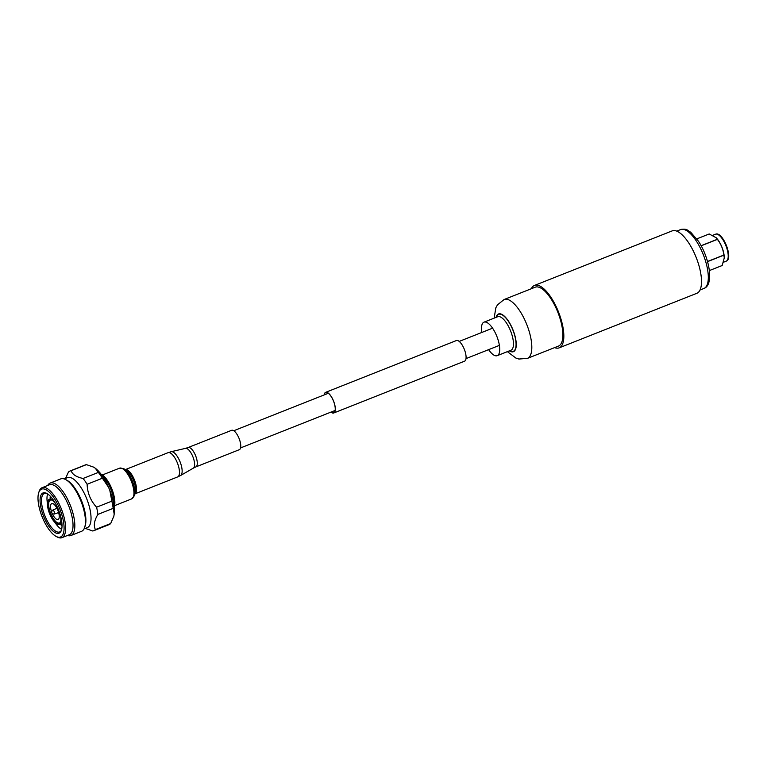 <?xml version="1.0" encoding="UTF-8"?>
<svg xmlns="http://www.w3.org/2000/svg" width="767" height="767" viewBox="0 0 767 767"><rect width="100%" height="100%" fill="white"/><g stroke="black" fill="none" stroke-linecap="round" stroke-linejoin="round"><path stroke-width="1.15" d="M324.307 394.861A10.901 4.084 68.4 0 1 324.518 393.998A10.901 4.084 68.4 0 1 325.716 392.522A10.901 4.084 68.4 0 1 332.61 399.089A10.901 4.084 68.4 0 1 334.939 411.323A10.901 4.084 68.4 0 1 333.741 412.79A10.901 4.084 68.4 0 1 331.114 412.052M324.192 394.909A11.093 4.151 68.4 0 1 324.431 393.845A11.093 4.151 68.4 0 1 325.639 392.349L456.384 340.548A11.093 4.151 68.4 0 1 463.402 347.23A11.093 4.151 68.4 0 1 465.761 359.675A11.093 4.151 68.4 0 1 464.553 361.171L333.808 412.972A11.093 4.151 68.4 0 1 330.999 412.1M325.639 392.349A11.093 4.151 68.4 0 1 332.657 399.032A11.093 4.151 68.4 0 1 335.026 411.467A11.093 4.151 68.4 0 1 333.808 412.972M726.023 261.231A14.496 5.427 -111.6 0 0 726.205 261.163A14.496 5.427 -111.6 0 0 726.339 261.106A14.496 5.427 -111.6 0 0 726.387 261.087A14.496 5.427 -111.6 0 0 725.889 245.622A14.496 5.427 -111.6 0 0 715.669 234.165A14.496 5.427 -111.6 0 0 715.534 234.213A14.496 5.427 -111.6 0 0 715.352 234.299M696.819 238.873L709.187 233.973L716.234 237.77L717.318 239.285L701.096 245.708M709.379 270.588L722.14 265.535A17.066 6.395 -111.6 0 0 722.159 265.516A17.066 6.395 -111.6 0 0 722.178 265.507L709.379 270.578M724.269 257.683A14.496 5.427 -111.6 0 0 724.269 257.328A14.496 5.427 -111.6 0 0 716.742 238.345L716.234 237.77M701.153 245.814L717.394 239.381A17.066 6.395 -111.6 0 0 717.318 239.285M717.394 239.381C720.99 244.011 723.137 249.227 723.847 255.037L707.5 261.509M707.529 261.633L723.866 255.162A17.066 6.395 -111.6 0 0 723.847 255.037M723.866 255.162L724.278 257.865L722.178 265.507M727.96 258.632A13.547 5.072 -111.6 0 0 726.407 245.498A13.547 5.072 -111.6 0 0 718.545 234.865M64.217 478.934L67.515 477.63A26.883 10.067 68.4 0 1 86.594 498.454A26.883 10.067 68.4 0 1 87.649 527.466A26.883 10.067 68.4 0 1 87.313 527.619L84.025 528.923M47.679 485.492A28.197 10.565 68.4 0 1 49.807 483.248A28.197 10.565 68.4 0 1 50.152 483.095L60.766 478.886A28.197 10.565 68.4 0 1 65.741 479.615A28.197 10.565 68.4 0 1 80.976 501.215A28.197 10.565 68.4 0 1 84.667 527.38A28.197 10.565 68.4 0 1 81.896 531.157A28.197 10.565 68.4 0 1 81.542 531.32L70.928 535.519A28.197 10.565 68.4 0 1 67.477 535.471M50.152 483.095A28.197 10.565 68.4 0 1 70.171 504.935A28.197 10.565 68.4 0 1 71.283 535.366A28.197 10.565 68.4 0 1 70.928 535.519M38.743 492.606L39.175 491.321A26.883 10.067 68.4 0 1 41.782 487.841A26.883 10.067 68.4 0 1 42.118 487.687L49.51 484.763A26.883 10.067 68.4 0 1 68.589 505.587A26.883 10.067 68.4 0 1 69.644 534.599A26.883 10.067 68.4 0 1 69.308 534.752L61.916 537.677A26.883 10.067 68.4 0 1 57.295 537.044L56.096 536.401A25.752 9.645 68.4 0 1 42.07 516.622A25.752 9.645 68.4 0 1 38.743 492.606A25.752 9.645 68.4 0 1 41.236 489.279A25.752 9.645 68.4 0 1 59.653 508.646A25.752 9.645 68.4 0 1 60.852 536.862A25.752 9.645 68.4 0 1 56.096 536.401M42.118 487.687A26.883 10.067 68.4 0 1 61.197 508.521A26.883 10.067 68.4 0 1 62.252 537.523A26.883 10.067 68.4 0 1 61.916 537.677M42.789 493.056A21.658 8.111 68.4 0 1 46.125 493.123A21.658 8.111 68.4 0 1 58.589 510.084A21.658 8.111 68.4 0 1 61.12 530.975A21.658 8.111 68.4 0 1 59.289 533.084A21.658 8.111 68.4 0 1 43.796 516.795A21.658 8.111 68.4 0 1 42.789 493.056M61.37 530.352A20.709 7.756 68.4 0 1 59.893 531.828A20.709 7.756 68.4 0 1 59.634 531.943A20.709 7.756 68.4 0 1 44.937 515.894A20.709 7.756 68.4 0 1 44.122 493.545A20.709 7.756 68.4 0 1 44.381 493.43A20.709 7.756 68.4 0 1 46.729 493.411M60.929 517.437A13.432 5.033 68.4 0 1 59.375 524.206A13.432 5.033 68.4 0 1 57.228 524.129A13.432 5.033 68.4 0 1 49.577 513.65A13.432 5.033 68.4 0 1 47.976 500.774A13.432 5.033 68.4 0 1 49.146 499.384A13.432 5.033 68.4 0 1 55.253 503.114M60.535 515.894A13.058 4.89 68.4 0 1 60.497 522.174A13.058 4.89 68.4 0 1 59.232 523.861A13.058 4.89 68.4 0 1 49.893 514.043A13.058 4.89 68.4 0 1 49.289 499.729A13.058 4.89 68.4 0 1 51.696 499.959A13.058 4.89 68.4 0 1 56.029 504.513M60.631 521.723A12.32 4.612 68.4 0 1 59.596 522.921A12.32 4.612 68.4 0 1 50.785 513.66A12.32 4.612 68.4 0 1 50.21 500.161A12.32 4.612 68.4 0 1 52.098 500.199M51.533 511.694A8.581 3.212 68.4 0 1 51.638 503.612A8.581 3.212 68.4 0 1 51.744 503.564A8.581 3.212 68.4 0 1 57.832 510.208A8.581 3.212 68.4 0 1 58.167 519.47A8.581 3.212 68.4 0 1 58.062 519.518A8.581 3.212 68.4 0 1 52.338 513.737M52.52 510.419A2.1 0.786 68.4 0 1 52.607 510.256A2.1 0.786 68.4 0 1 52.722 510.151A2.1 0.786 68.4 0 1 54.227 511.742A2.1 0.786 68.4 0 1 54.323 514.024A2.1 0.786 68.4 0 1 54.284 514.043A2.1 0.786 68.4 0 1 54.112 514.053A2.1 0.786 68.4 0 1 53.872 513.948M52.194 513.679L51.437 511.848L52.194 513.679M65.531 478.416L68.436 472.098A32.118 12.032 68.4 0 1 69.692 471.159A32.118 12.032 68.4 0 1 70.094 470.976L85.377 464.917A32.118 12.032 68.4 0 1 86.431 464.639L93.516 467.093A29.673 11.112 68.4 0 1 93.536 467.103A29.673 11.112 68.4 0 1 93.66 467.17L95.29 468.234A29.673 11.112 68.4 0 1 108.559 487.294L109.844 490.429A29.673 11.112 68.4 0 1 114.187 514.072L113.852 516.143A29.673 11.112 68.4 0 1 113.487 517.457A29.673 11.112 68.4 0 1 113.449 517.581M113.852 516.143L110.697 523.516L95.415 529.575A32.118 12.032 68.4 0 1 94.159 530.515A32.118 12.032 68.4 0 1 93.756 530.697A32.118 12.032 68.4 0 1 92.702 530.975L85.338 528.396M110.697 523.516A32.118 12.032 68.4 0 1 109.441 524.455A32.118 12.032 68.4 0 1 109.039 524.638L93.756 530.697M95.415 529.575C93.411 525.654 94.226 520.592 97.879 514.408L113.161 508.358L114.187 514.072M109.844 490.429L111.848 501.158L96.565 507.208A32.118 12.032 68.4 0 1 97.879 514.408M96.565 507.208C90.573 500.678 87.428 493.037 87.112 484.274L102.394 478.215L108.559 487.294M95.29 468.234L98.349 472.414L83.066 478.474A32.118 12.032 68.4 0 1 87.112 484.274M83.066 478.474C76.269 477.007 72.299 474.418 71.149 470.698L86.431 464.639M70.094 470.976A32.118 12.032 68.4 0 1 71.149 470.698M98.349 472.414A32.118 12.032 68.4 0 1 102.394 478.215M111.848 501.158A32.118 12.032 68.4 0 1 113.161 508.358M52.722 510.151A2.1 0.786 68.4 0 1 52.741 510.141L56.911 508.224M60.641 524.628A21.572 8.082 68.4 0 1 60.603 524.57A18.657 6.989 68.4 0 0 62.022 525.826M50.306 496.259A18.657 6.989 68.4 0 0 50.123 498.147A21.572 8.082 68.4 0 1 50.123 498.071M61.648 529.345A20.709 7.756 68.4 0 1 54.908 522.423M47.458 503.603A20.709 7.756 68.4 0 1 47.621 493.938M65.741 479.615L67.103 480.363A26.883 10.067 68.4 0 1 81.628 500.956A26.883 10.067 68.4 0 1 85.147 525.903L84.667 527.38M101.311 474.543A20.834 7.804 68.4 0 1 114.062 506.719M100.995 474.121L101.532 474.409A18.964 7.104 68.4 0 1 111.857 488.972A18.964 7.104 68.4 0 1 114.312 506.661L114.12 507.246M195.844 466.911L239.323 449.692A10.431 3.902 -111.6 0 0 239.275 438.973A10.431 3.902 -111.6 0 0 231.644 430.306L188.164 447.525A10.431 3.902 68.4 0 1 195.796 456.192A10.431 3.902 68.4 0 1 195.844 466.911L193.351 468.129A10.652 3.988 -111.6 0 0 193.092 457.276A10.652 3.988 -111.6 0 0 185.518 448.359L171.185 451.705A12.809 4.803 68.4 0 1 180.312 462.434A12.809 4.803 68.4 0 1 180.609 475.492L177.666 476.921A13.029 4.88 -111.6 0 0 177.608 463.517A13.029 4.88 -111.6 0 0 168.069 452.683L125.414 469.586M550.907 298.689A31.658 11.86 68.4 0 1 558.491 346.08L527.437 358.381A31.658 11.86 68.4 0 0 519.853 310.99A31.658 11.86 68.4 0 0 504.111 299.513L535.165 287.213A31.658 11.86 68.4 0 1 550.907 298.689M531.291 288.747A33.556 12.569 68.4 0 1 534.465 285.449A33.556 12.569 68.4 0 1 551.157 297.615A33.556 12.569 68.4 0 1 559.191 347.844A33.556 12.569 68.4 0 1 554.618 347.614M534.465 285.449L672.151 230.896A33.556 12.569 68.4 0 1 688.833 243.072A33.556 12.569 68.4 0 1 696.867 293.291L559.191 347.844M481.82 332.456A18.015 6.75 68.4 0 1 483.977 322.169A18.015 6.75 68.4 0 1 492.932 328.707A18.015 6.75 68.4 0 1 497.246 355.658A18.015 6.75 68.4 0 1 488.627 349.647M125.443 469.605A13.029 4.88 68.4 0 1 134.676 480.525A13.029 4.88 68.4 0 1 135.03 493.785M133.717 480.938A13.585 5.091 -111.6 0 0 126.114 469.96L123.602 468.618A15.954 5.973 68.4 0 1 132.538 481.513A15.954 5.973 68.4 0 1 134.359 495.76L135.27 493.076A13.585 5.091 -111.6 0 0 133.717 480.938M134.359 495.76L131.665 498.886A16.51 6.184 -111.6 0 0 131.588 481.916A16.51 6.184 -111.6 0 0 119.499 468.186L102.423 474.955M497.246 355.658L510.975 350.222A18.015 6.75 -111.6 0 0 506.661 323.262A18.015 6.75 -111.6 0 0 497.706 316.733L483.977 322.169M496.383 317.26A19.904 7.459 68.4 0 1 508.54 321.546A19.904 7.459 68.4 0 1 516.047 343.52A19.904 7.459 68.4 0 1 509.652 350.749M496.086 317.375A20.287 7.603 68.4 0 1 508.588 321.325A20.287 7.603 68.4 0 1 516.249 344.019A20.287 7.603 68.4 0 1 509.355 350.864M696.35 241.068A31.658 11.86 68.4 0 1 703.933 288.459C714.384 284.835 709.36 257.453 698.363 241.126L690.789 232.305L687.711 230.273C686.379 229.16 684.011 228.93 680.607 229.582A31.658 11.86 68.4 0 1 696.35 241.068M240.57 447.928L335.141 410.45M466 358.611L499.394 345.38M233.753 430.738L328.334 393.27M459.193 341.42L492.587 328.19M726.205 261.163L723.549 262.218M715.669 234.165C722.811 231.174 733.453 258.46 726.416 261.077L726.339 261.106M724.269 257.328L724.278 257.865M715.534 234.213L712.764 235.306M57.228 524.129C57.237 524.686 58.81 524.676 61.954 524.101L61.974 524.091M47.976 500.774L51.456 497.553M54.284 514.043L58.637 512.577M52.098 513.689L54.112 514.053M51.389 511.896L52.607 510.256M131.665 498.886L114.59 505.654M188.164 447.525L185.518 448.359M193.351 468.129L180.609 475.492M177.666 476.921L135.011 493.823M171.185 451.705L168.069 452.683M119.499 468.186L123.602 468.618M507.399 351.641L515.923 358.093L518.904 359.042L527.437 358.381M700.041 289.993L703.933 288.459M676.724 231.126L680.607 229.582M494.13 318.152L495.866 307.74L497.457 304.863L504.111 299.513"/></g></svg>
